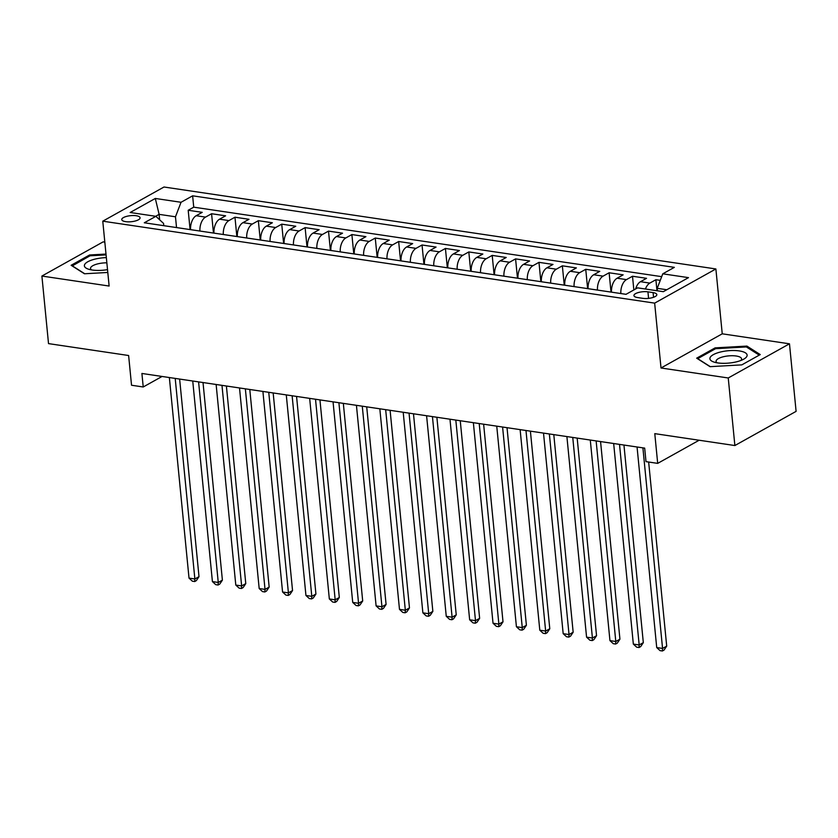 <?xml version="1.0" encoding="UTF-8"?>
<svg xmlns="http://www.w3.org/2000/svg" width="838" height="838" viewBox="0 0 838 838"><rect width="100%" height="100%" fill="white"/><g stroke="black" fill="none" stroke-linecap="round" stroke-linejoin="round"><path stroke-width="1.26" d="M125.616 221.641A9.208 3.038 -5.6 0 0 135.253 221.002A9.208 3.038 -5.6 0 0 140.072 217.796A9.208 3.038 -5.6 0 0 136.206 215.733A9.208 3.038 -5.6 0 0 126.569 216.382A9.208 3.038 -5.6 0 0 121.751 219.587A9.208 3.038 -5.6 0 0 125.616 221.641M104.823 242.14L103.126 241.878L41.9 276.048L48.52 343.611L128.623 355.511L131.535 385.239L143.225 386.978L162.069 376.461M715.882 268.956L163.997 187.01L102.77 221.18L654.656 303.126L715.882 268.956L722.241 333.817L661.014 367.987L728.243 377.98L789.48 343.81L722.241 333.817M789.48 343.81L796.1 411.364L734.874 445.544L654.782 433.644L657.694 463.372L699.154 440.233M728.243 377.98L734.874 445.544M660.26 280.363L655.892 279.714L656.971 290.734M635.633 288.963A11.512 6.557 -81.6 0 1 640.494 281.694L646.538 278.321L632.501 276.247L633.853 289.958M611.51 292.158A11.512 6.557 98.4 0 1 617.114 278.226L623.147 274.854L609.121 272.769L611.017 292.085M588.119 288.691A11.512 6.557 98.4 0 1 593.723 274.749L599.767 271.376L585.741 269.291L587.627 288.618M564.739 285.213A11.512 6.557 98.4 0 1 570.343 271.282L576.387 267.909L562.35 265.824L564.246 285.14M541.348 281.746A11.512 6.557 98.4 0 1 546.963 267.804L552.996 264.431L538.97 262.346L540.866 281.673M517.968 278.268A11.512 6.557 98.4 0 1 523.572 264.337L529.616 260.964L515.58 258.879L517.475 278.195M494.588 274.801A11.512 6.557 98.4 0 1 500.192 260.859L506.225 257.486L492.199 255.401L494.095 274.728M471.197 271.323A11.512 6.557 98.4 0 1 476.801 257.392L482.845 254.019L468.809 251.934L470.705 271.25M447.817 267.856A11.512 6.557 98.4 0 1 453.421 253.914L459.454 250.541L445.428 248.457L447.324 267.783M424.426 264.379A11.512 6.557 98.4 0 1 430.03 250.447L436.074 247.074L422.038 244.989L423.934 264.305M401.046 260.911A11.512 6.557 98.4 0 1 406.65 246.969L412.684 243.596L398.658 241.512L400.554 260.838M377.655 257.434A11.512 6.557 98.4 0 1 383.259 243.502L389.303 240.129L375.267 238.044L377.163 257.36M354.275 253.966A11.512 6.557 98.4 0 1 359.879 240.024L365.923 236.651L351.887 234.567L353.783 253.893M330.884 250.489A11.512 6.557 98.4 0 1 336.488 236.546L342.533 233.184L328.506 231.099L330.392 250.415M307.504 247.021A11.512 6.557 98.4 0 1 313.108 233.079L319.152 229.706L305.116 227.622L307.012 246.948M284.113 243.544A11.512 6.557 98.4 0 1 289.728 229.602L295.762 226.239L281.736 224.155L283.632 243.47M260.733 240.077A11.512 6.557 98.4 0 1 266.337 226.134L272.381 222.761L258.345 220.677L260.241 240.003M237.353 236.599A11.512 6.557 98.4 0 1 242.957 222.657L248.991 219.294L234.965 217.21L236.861 236.526M213.962 233.132A11.512 6.557 98.4 0 1 219.566 219.189L225.611 215.816L211.574 213.732L213.47 233.058M657.694 463.372L646.004 461.633L644.673 448.121L141.905 373.465L143.225 386.978M653.085 292.609L647.942 291.844A8.914 2.943 -5.6 0 0 638.598 292.472A8.914 2.943 -5.6 0 0 633.937 295.573A8.914 2.943 -5.6 0 0 637.676 297.574L642.819 298.338A8.914 2.943 -5.6 0 0 652.163 297.71A8.914 2.943 -5.6 0 0 656.824 294.599A8.914 2.943 -5.6 0 0 653.085 292.609L653.546 297.281M163.787 225.673L163.567 223.432L155.889 216.319L144.304 222.782L626.028 294.316L637.613 287.853L663.34 291.676L688.49 277.64L662.774 273.817L674.349 267.353L192.625 195.82L181.039 202.283L175.477 216.791L159.115 214.35L155.659 216.288M155.889 216.319L130.162 212.496L155.313 198.459L181.039 202.283M645.428 289.016A11.512 6.557 -81.6 0 1 649.848 283.087L655.892 279.714M661.685 276.655L193.735 207.164L188.194 210.265L190.09 229.581M190.582 229.654A11.512 6.557 98.4 0 1 196.186 215.712L202.22 212.349L188.194 210.265M199.936 231.047A11.512 6.557 -81.6 0 1 205.54 217.105L211.574 213.732M223.317 234.514A11.512 6.557 -81.6 0 1 228.921 220.583L234.965 217.21M246.707 237.992A11.512 6.557 -81.6 0 1 252.311 224.05L258.345 220.677M270.087 241.459A11.512 6.557 -81.6 0 1 275.692 227.527L281.736 224.155M293.468 244.937A11.512 6.557 -81.6 0 1 299.082 230.995L305.116 227.622M316.858 248.404A11.512 6.557 -81.6 0 1 322.462 234.472L328.506 231.099M340.238 251.882A11.512 6.557 -81.6 0 1 345.843 237.94L351.887 234.567M363.629 255.349A11.512 6.557 -81.6 0 1 369.233 241.417L375.267 238.044M387.009 258.827A11.512 6.557 -81.6 0 1 392.613 244.885L398.658 241.512M410.4 262.294A11.512 6.557 -81.6 0 1 416.004 248.362L422.038 244.989M433.78 265.772A11.512 6.557 -81.6 0 1 439.384 251.829L445.428 248.457M457.171 269.239A11.512 6.557 -81.6 0 1 462.775 255.307L468.809 251.934M480.551 272.717A11.512 6.557 -81.6 0 1 486.155 258.774L492.199 255.401M503.931 276.184A11.512 6.557 -81.6 0 1 509.546 262.252L515.58 258.879M527.322 279.662A11.512 6.557 -81.6 0 1 532.926 265.719L538.97 262.346M550.702 283.139A11.512 6.557 -81.6 0 1 556.317 269.197L562.35 265.824M574.093 286.606A11.512 6.557 -81.6 0 1 579.697 272.664L585.741 269.291M597.473 290.084A11.512 6.557 -81.6 0 1 603.077 276.142L609.121 272.769M620.864 293.551A11.512 6.557 -81.6 0 1 626.468 279.609L632.501 276.247M666.797 289.749L657.212 288.324L662.774 273.817M657.453 290.796L657.212 288.324M661.014 367.987L654.656 303.126M41.9 276.048L109.129 286.041L102.77 221.18M159.649 219.797L159.115 214.35L155.313 198.459M176.535 227.569L175.477 216.791M193.735 207.164L192.625 195.82M746.899 346.084L715.118 347.875L696.671 358.172L710.027 366.667L741.808 364.876L760.244 354.579L746.899 346.084L747.025 347.361M105.997 254.061L89.572 254.982L71.125 265.279L84.47 273.775L107.798 272.455M715.212 348.891L715.118 347.875M89.666 255.999L89.572 254.982M642.903 447.859L662.565 648.434L656.72 647.565L637.058 446.989M648.654 462.031L666.702 646.129L662.565 648.434L662.397 650.99L660.061 650.644L656.72 647.565M666.702 646.129L664.052 650.068L662.397 650.99M717.757 362.917A18.698 6.18 -5.6 0 0 743.683 359.188A18.698 6.18 -5.6 0 0 739.273 350.913A18.698 6.18 -5.6 0 0 714.908 353.866A18.698 6.18 -5.6 0 0 714.081 362.1A18.698 6.18 -5.6 0 0 717.757 362.917M740.834 360.497A12.8 4.232 -5.6 0 0 741.567 358.863A12.8 4.232 -5.6 0 0 736.193 356.003A12.8 4.232 -5.6 0 0 722.785 356.904A12.8 4.232 -5.6 0 0 716.081 361.367A12.8 4.232 -5.6 0 0 717.119 362.823M710.278 366.656L697.719 358.654L715.579 348.681L746.375 346.942L759.249 355.134M106.342 257.622A18.698 6.18 -5.6 0 0 95.186 259.068A18.698 6.18 -5.6 0 0 88.535 269.197A18.698 6.18 -5.6 0 0 107.526 269.637M106.855 262.828A12.8 4.232 -5.6 0 0 97.952 263.823A12.8 4.232 -5.6 0 0 90.535 268.474A12.8 4.232 -5.6 0 0 91.572 269.92M72.183 265.95L90.033 255.789L106.08 254.888M84.732 273.754L72.173 265.761M619.512 444.391L639.185 644.956L633.339 644.097L613.667 443.522M623.943 445.041L643.322 642.652L639.185 644.956L639.017 647.523L636.681 647.177L633.339 644.097M643.322 642.652L640.672 646.601L639.017 647.523M596.132 440.914L615.794 641.489L609.949 640.62L590.287 440.044M600.563 441.574L619.931 639.185L615.794 641.489L615.626 644.045L613.29 643.699L609.949 640.62M619.931 639.185L617.281 643.123L615.626 644.045M572.752 437.446L592.414 638.011L586.569 637.152L566.897 436.577M577.173 438.096L596.551 635.707L592.414 638.011L592.246 640.578L589.91 640.232L586.569 637.152M596.551 635.707L593.901 639.656L592.246 640.578M549.361 433.969L569.033 634.544L563.178 633.675L543.516 433.099M553.792 434.629L573.161 632.229L569.033 634.544L568.855 637.1L566.519 636.754L563.178 633.675M573.161 632.229L570.51 636.178L568.855 637.1M525.981 430.502L545.643 631.066L539.798 630.197L520.126 429.632M530.402 431.151L549.78 628.762L545.643 631.066L545.475 633.633L543.139 633.287L539.798 630.197M549.78 628.762L547.13 632.711L545.475 633.633M502.591 427.024L522.263 627.599L516.418 626.73L496.745 426.154M507.021 427.684L526.4 625.284L522.263 627.599L522.095 630.155L519.749 629.809L516.418 626.73M526.4 625.284L523.75 629.233L522.095 630.155M479.21 423.546L498.872 624.121L493.027 623.252L473.365 422.687M483.631 424.206L503.01 621.817L498.872 624.121L498.704 626.688L496.368 626.342L493.027 623.252M503.01 621.817L500.359 625.766L498.704 626.688M455.82 420.079L475.492 620.654L469.647 619.785L449.975 419.21M460.251 420.739L479.629 618.339L475.492 620.654L475.324 623.21L472.978 622.864L469.647 619.785M479.629 618.339L476.979 622.288L475.324 623.21M432.439 416.601L452.101 617.177L446.256 616.307L426.594 415.742M436.87 417.261L456.239 614.872L452.101 617.177L451.933 619.743L449.597 619.397L446.256 616.307M456.239 614.872L453.588 618.821L451.933 619.743M409.049 413.134L428.721 613.709L422.876 612.84L403.204 412.265M413.48 413.794L432.858 611.394L428.721 613.709L428.553 616.265L426.207 615.92L422.876 612.84M432.858 611.394L430.208 615.343L428.553 616.265M385.669 409.656L405.33 610.232L399.485 609.362L379.824 408.797M390.099 410.316L409.468 607.927L405.33 610.232L405.163 612.798L402.827 612.452L399.485 609.362M409.468 607.927L406.818 611.876L405.163 612.798M362.278 406.189L381.95 606.764L376.105 605.895L356.433 405.32M366.709 406.849L386.088 604.449L381.95 606.764L381.782 609.32L379.446 608.975L376.105 605.895M386.088 604.449L383.437 608.398L381.782 609.32M338.898 402.711L358.559 603.287L352.714 602.417L333.053 401.852M343.329 403.371L362.697 600.982L358.559 603.287L358.392 605.853L356.056 605.497L352.714 602.417M362.697 600.982L360.047 604.921L358.392 605.853M315.517 399.244L335.179 599.819L329.334 598.95L309.662 398.375M319.938 399.904L339.317 597.504L335.179 599.819L335.011 602.375L332.676 602.03L329.334 598.95M339.317 597.504L336.666 601.454L335.011 602.375M292.127 395.766L311.799 596.342L305.943 595.472L286.282 394.897M296.558 396.426L315.926 594.037L311.799 596.342L311.621 598.908L309.285 598.552L305.943 595.472M315.926 594.037L313.276 597.976L311.621 598.908M268.747 392.299L288.408 592.875L282.563 592.005L262.902 391.43M273.167 392.959L292.546 590.56L288.408 592.875L288.241 595.43L285.905 595.085L282.563 592.005M292.546 590.56L289.896 594.509L288.241 595.43M245.356 388.822L265.028 589.397L259.183 588.527L239.511 387.952M249.787 389.481L269.166 587.092L265.028 589.397L264.86 591.963L262.514 591.607L259.183 588.527M269.166 587.092L266.515 591.031L264.86 591.963M221.976 385.354L241.637 585.93L235.792 585.06L216.131 384.485M226.396 386.014L245.775 583.615L241.637 585.93L241.47 588.486L239.134 588.14L235.792 585.06M245.775 583.615L243.125 587.564L241.47 588.486M198.585 381.877L218.257 582.452L212.412 581.582L192.74 381.007M203.016 382.537L222.395 580.147L218.257 582.452L218.09 585.018L215.743 584.662L212.412 581.582M222.395 580.147L219.745 584.086L218.09 585.018M175.205 378.409L194.866 578.985L189.021 578.115L169.36 377.54M179.636 379.069L199.004 576.67L194.866 578.985L194.699 581.541L192.363 581.195L189.021 578.115M199.004 576.67L196.354 580.619L194.699 581.541M640.494 281.694L649.848 283.087M196.186 215.712L205.54 217.105M219.566 219.189L228.921 220.583M242.957 222.657L252.311 224.05M266.337 226.134L275.692 227.527M289.728 229.602L299.082 230.995M313.108 233.079L322.462 234.472M336.488 236.546L345.843 237.94M359.879 240.024L369.233 241.417M383.259 243.502L392.613 244.885M406.65 246.969L416.004 248.362M430.03 250.447L439.384 251.829M453.421 253.914L462.775 255.307M476.801 257.392L486.155 258.774M500.192 260.859L509.546 262.252M523.572 264.337L532.926 265.719M546.963 267.804L556.317 269.197M570.343 271.282L579.697 272.664M593.723 274.749L603.077 276.142M617.114 278.226L626.468 279.609M648.581 298.37L647.942 291.844"/></g></svg>
